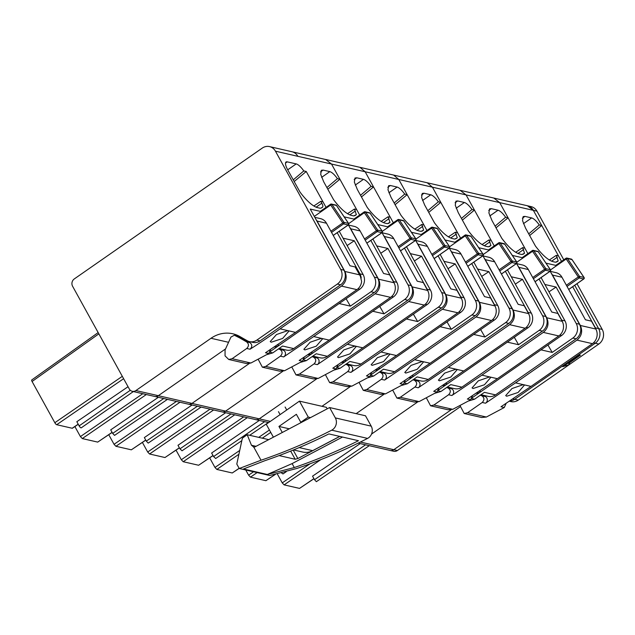 <?xml version="1.0" encoding="UTF-8"?>
<svg xmlns="http://www.w3.org/2000/svg" width="635" height="635" viewBox="0 0 635 635"><rect width="100%" height="100%" fill="white"/><g stroke="black" fill="none" stroke-linecap="round" stroke-linejoin="round"><path stroke-width="0.95" d="M513.08 398.915L514.699 399.288A10.628 9.581 102.9 0 1 509.969 400.979A10.628 9.581 102.9 0 0 514.699 399.288L595.257 343.21L598.845 344.035L518.287 400.106A10.628 9.581 102.9 0 1 511.016 401.606L509.54 401.264M572.667 286.718L595.376 327.858L598.63 328.605A10.628 9.581 102.9 0 1 595.257 343.21A10.628 9.581 102.9 0 0 598.63 328.605L574.723 285.29L598.63 328.605L602.218 329.422A10.628 9.581 102.9 0 1 598.845 344.035M529.653 235.545L541.718 225.504L539.266 224.941C536.4 220.956 533.868 218.623 531.678 217.924L524.947 216.384L523.176 216.591L522.542 220.67L525.558 228.124L535.432 246.023C542.187 254.945 548.061 260.159 553.045 261.668L555.554 262.239L558.197 260.953L556.26 255.357L558.475 255.865L561.515 261.374L533.344 210.336L536.932 211.161L563.785 259.802M527.352 205.74A10.628 9.581 102.9 0 1 527.423 205.756A10.628 9.581 102.9 0 1 533.344 210.336L297.871 156.321A10.628 9.581 102.9 0 0 291.949 151.741L326.398 159.687M360.378 442.039L393.803 449.707L451.041 409.869L393.803 449.707A5.31 4.786 102.9 0 1 390.168 450.461L393.756 451.279A5.31 4.786 102.9 0 0 397.391 450.532L459.978 406.964M569.92 363.807L568.555 363.498L580.327 355.179L579.564 355.005L562.84 366.649L568.222 364.99L569.92 363.807L568.642 363.442M602.218 329.422L576.985 283.718M493.712 198.025L531.011 206.581A10.628 9.581 102.9 0 1 536.932 211.161M579.564 355.005L562.888 366.736M580.382 355.267L579.612 355.092M239.189 468.392L232.259 472.972L216.845 469.432L214.971 467.455L209.677 457.875M321.985 406.305L350.131 386.715L321.985 406.305M405.035 382.222L473.71 334.423L484.926 336.994L505.555 322.636L508.81 323.382L428.244 379.452A10.628 9.581 102.9 0 1 420.981 380.952L413.726 379.285M505.555 322.636A10.628 9.581 102.9 0 0 508.929 308.023L488.831 271.621L477.615 269.049L473.805 262.144L497.713 305.451A10.628 9.581 102.9 0 1 494.34 320.064L413.782 376.134A10.628 9.581 102.9 0 1 409.051 377.833M428.736 212.4L440.801 202.359L438.348 201.795C435.483 197.81 432.951 195.469 430.76 194.778L424.029 193.23L422.259 193.437L421.624 197.517L424.64 204.978L434.515 222.869C441.269 231.799 447.143 237.014 452.128 238.514L454.636 239.093L457.279 237.8L455.343 232.212L457.557 232.72L460.605 238.228L432.427 187.19L427.315 182.832M426.434 182.594L460.145 190.325L466.066 194.905L474.44 210.074L462.375 220.115M505.389 271.288L528.098 312.42L531.352 313.166L507.444 269.859L511.254 276.765L522.47 279.337L515.326 284.131M466.066 194.905L494.244 245.943L491.196 240.435L488.982 239.927L490.918 245.523L488.275 246.809L485.767 246.229C480.782 244.729 474.909 239.514 468.154 230.584L458.279 212.693L455.263 205.24L455.898 201.152L457.668 200.946L464.399 202.494C466.59 203.184 469.122 205.526 471.988 209.51L474.44 210.074M531.352 313.166A10.628 9.581 102.9 0 1 527.979 327.779L447.421 383.85A10.628 9.581 102.9 0 1 442.69 385.548M383.77 394.438L356.171 413.639L383.77 394.438M428.244 379.452L417.147 376.904L407.305 383.762L401.518 385.461M484.926 336.994L480.663 329.581M488.831 271.621L481.687 276.416M482.933 255.786L512.175 308.769A10.628 9.581 102.9 0 1 508.81 323.382M478.703 247.706L489.434 250.166M471.988 209.51L461.447 218.432M488.982 239.927L482.052 244.57M528.098 312.42A10.628 9.581 102.9 0 1 528.907 314.309M516.882 262.461A1.064 0.587 151.4 0 0 516.858 262.152A1.064 0.587 151.4 0 0 516.707 262.009A1.064 0.96 102.9 0 1 516.414 263.541L501.404 273.995M516.485 262.985L516.414 263.541L516.485 262.985M504.754 244.221L500.15 243.014L498.919 243.57L498.88 242.784A1.064 0.96 102.9 0 1 500.15 243.014L512.223 260.977L510.992 261.525L511.929 262.517L516.414 263.541M498.808 243.34L498.88 242.784M528.55 313.595L513.08 310.047C515.556 315.77 514.421 320.651 509.667 324.683L448.254 367.427L455.993 369.205L463.733 370.975L525.145 328.231A10.628 9.581 -77.1 0 0 528.55 313.595L524.208 305.729L518.152 304.34L494.681 261.818A10.628 9.581 -77.1 0 0 488.759 257.238L482.997 255.913M513.08 310.047L485.259 259.659L494.681 261.818M484.219 258.127A10.628 9.581 102.9 0 1 485.259 259.659M463.733 370.975L433.721 391.335L436.999 392.089L419.092 401.606L414.353 402.058M392.795 390.271L396.923 398.058L400.296 397.288L414.965 387.032C417.378 384.429 417.203 382.183 414.441 380.286L417.79 381.056L413.345 379.555M417.79 381.056A3.723 3.35 102.9 0 1 418.243 387.787L448.254 367.427M455.993 369.205L457.002 369.856L450.826 377.039L439.42 380.802L438.42 380.167L444.675 373.118L455.993 369.205M438.809 388.088L436.999 392.089M414.441 380.286L412.996 379.793M213.05 455.589L198.62 465.257L183.205 461.716L181.332 459.74L176.038 450.159M259.31 420.441L211.63 453.017L213.59 456.557L215.694 458.51L241.649 440.777M135.906 390.549A5.31 4.786 102.9 0 1 132.27 391.303A5.31 4.786 102.9 0 1 129.31 389.009L72.588 286.25A5.31 4.786 102.9 0 1 74.287 278.932L262.255 148.098A10.628 9.581 102.9 0 1 269.526 146.598A10.628 9.581 102.9 0 1 275.447 151.178L340.733 269.446A10.628 9.581 102.9 0 1 337.36 284.051L256.802 340.122A10.628 9.581 102.9 0 1 249.539 341.622A10.628 9.581 102.9 0 1 247.174 340.701L239.911 336.558A31.877 28.734 102.9 0 0 232.807 333.78A31.877 28.734 102.9 0 0 211.01 338.272L135.906 390.549L191.968 403.408L249.214 363.569L191.968 403.408L225.608 411.131L282.853 371.284L225.608 411.131L259.247 418.846L316.492 379L259.247 418.846A5.31 4.786 102.9 0 1 255.619 419.592L268.637 422.577M371.396 374.507L440.079 326.707L451.287 329.279L471.916 314.92L475.17 315.666L394.605 371.737A10.628 9.581 102.9 0 1 387.342 373.237L380.087 371.57M471.916 314.92A10.628 9.581 102.9 0 0 475.29 300.307L455.192 263.906L443.976 261.334L440.166 254.429L464.074 297.736A10.628 9.581 102.9 0 1 460.7 312.349L380.143 368.419A10.628 9.581 102.9 0 1 375.412 370.118M395.097 204.684L407.162 194.643L404.709 194.08C401.844 190.095 399.312 187.754 397.121 187.055L390.39 185.515L388.62 185.722L387.985 189.802L391.001 197.263L400.883 215.154C407.63 224.084 413.504 229.298 418.489 230.799L420.997 231.378L423.648 230.084L421.703 224.488L423.926 225.004L426.966 230.513L398.788 179.475L393.676 175.117M392.795 174.879L426.506 182.61M440.801 202.359L432.427 187.19M394.605 371.737L383.508 369.189L373.666 376.039L367.879 377.746M451.287 329.279L447.024 321.866M455.192 263.906L448.048 268.7M449.294 248.071L478.536 301.053A10.628 9.581 102.9 0 1 475.17 315.666M445.064 239.99L455.795 242.451M495.268 306.594A10.628 9.581 102.9 0 0 494.459 304.705L471.749 263.573M438.348 201.795L427.807 210.717M455.343 232.212L448.413 236.855M483.243 254.746A1.064 0.587 151.4 0 0 483.219 254.437A1.064 0.587 151.4 0 0 483.068 254.286A1.064 0.96 102.9 0 1 482.775 255.826L467.765 266.279M482.846 255.27L482.775 255.826L482.846 255.27M466.106 263.279L478.163 254.746A1.064 0.833 -61.5 0 0 478.584 253.262L483.068 254.286L470.995 236.331L466.511 235.299L478.584 253.262A1.064 0.96 102.9 0 1 478.29 254.802L482.775 255.826M478.163 254.746L477.353 253.809L465.455 262.096M449.604 246.761L465.28 235.847L465.241 235.069A1.064 0.96 102.9 0 1 466.511 235.299L465.28 235.847L477.353 253.809L478.584 253.262M465.169 235.625L465.241 235.069M494.911 305.88L479.441 302.331C481.917 308.054 480.782 312.928 476.028 316.968L414.615 359.712L422.362 361.49L430.093 363.26L491.506 320.516A10.628 9.581 -77.1 0 0 494.911 305.88L490.569 298.013L484.513 296.624L461.042 254.103A10.628 9.581 -77.1 0 0 455.12 249.523L449.366 248.198M479.441 302.331L451.62 251.936L461.042 254.103M450.58 250.412A10.628 9.581 102.9 0 1 451.62 251.936M430.093 363.26L400.082 383.619L403.36 384.373L385.453 393.883L380.714 394.343M359.156 382.556L363.284 390.342L366.657 389.572L381.325 379.317C383.738 376.714 383.564 374.459 380.809 372.57L384.151 373.34L379.706 371.832M384.151 373.34A3.723 3.35 102.9 0 1 384.604 380.071L414.615 359.712M405.781 373.078L404.781 372.451L411.036 365.403L422.346 361.482L423.362 362.133L417.187 369.324L405.781 373.078M405.17 380.365L403.36 384.373M380.809 372.57L379.357 372.078M306.245 171.49L326.049 207.359L323.009 201.851L320.786 201.343L321.818 203.208A5.31 1.635 -124.8 0 1 322.731 206.939A31.877 9.795 -124.8 0 1 322.008 207.637A31.877 9.795 -124.8 0 1 320.08 208.224L317.579 207.653A26.567 8.168 -124.8 0 1 299.966 192.008L287.639 169.68A10.628 3.262 -124.8 0 1 286.052 161.988A10.628 3.262 -124.8 0 1 287.234 161.854L296.204 163.909A10.628 3.262 -124.8 0 1 303.792 170.926L306.245 171.49L294.18 181.531M337.201 232.704L359.91 273.844L363.156 274.59L339.249 231.275L343.067 238.188L354.274 240.76L347.131 245.547M363.156 274.59A10.628 9.581 102.9 0 1 359.791 289.195L279.225 345.273A10.628 9.581 102.9 0 1 274.495 346.964M132.27 391.303L154.702 396.446A5.31 4.786 102.9 0 0 158.329 395.692L225.496 348.948L158.329 395.692A5.31 4.786 102.9 0 1 154.702 396.446L255.619 419.592A5.31 4.786 102.9 0 0 259.247 418.846L270.351 421.394M321.239 211.582L310.245 209.066L343.987 270.192A10.628 9.581 102.9 0 1 340.614 284.798L260.056 340.868A10.628 9.581 102.9 0 1 252.786 342.368L249.539 341.622M303.792 170.926L293.259 179.856M320.786 201.343L313.857 205.986M359.91 273.844A10.628 9.581 102.9 0 1 361.196 278.074M128.048 386.715L76.835 421.703L79.137 425.879A2.127 0.651 -124.8 0 0 81.248 427.831L133.374 391.549M123.619 378.698L56.705 424.704L72.199 428.252A2.127 0.643 -124.2 0 0 72.43 428.228L78.256 424.275M56.705 424.704A2.127 0.675 -124.5 0 1 54.832 422.719L32.075 381.492A2.127 0.667 -125.5 0 1 31.75 379.96L98.163 332.573M356.949 289.647L341.479 286.099L280.067 328.843L295.537 332.391L356.949 289.647C359.648 287.679 361.204 284.956 361.632 281.488L360.378 276.233L355.116 266.938L349.964 265.755L326.485 223.234A10.628 9.581 -77.1 0 0 320.564 218.654L314.809 217.337M316.032 219.543A10.628 9.581 102.9 0 1 317.071 221.075L326.485 223.234M341.479 286.099C346.226 282.067 347.361 277.185 344.884 271.462L317.071 221.075M355.116 266.938A2.127 0.651 -28.9 0 1 355.322 267.065L360.378 276.233M280.067 328.843A579.342 522.192 102.9 0 1 250.015 349.226C252.42 346.821 252.373 344.615 249.857 342.614L237.133 335.931M235.069 335.447L235.601 334.589M295.537 332.391L265.493 352.774L268.772 353.528L250.904 363.022L246.364 363.522L228.886 359.513M237.395 335.978L234.315 335.272L230.942 337.066L225.076 349.956L225.044 355.854L228.735 359.481L232.1 358.712L246.737 348.472C249.071 346.059 248.999 343.845 246.515 341.844L239.776 337.971L243.022 338.717M271.232 342.217L270.232 341.582L276.479 334.542L287.79 330.621L288.814 331.272L282.631 338.455L271.232 342.217M237.649 336.05L234.561 335.344L239.776 337.971M270.581 349.52L268.772 353.528M348.686 223.877A1.064 0.587 151.4 0 0 348.663 223.568A1.064 0.587 151.4 0 0 348.52 223.425A1.064 0.96 102.9 0 1 348.226 224.965L333.208 235.41M331.557 232.41L343.606 223.877A1.064 0.833 -61.5 0 0 344.035 222.393A1.064 0.96 102.9 0 1 343.733 223.933L348.226 224.965L348.298 224.409L348.226 224.965M343.606 223.877L342.797 222.941L330.898 231.227M314.301 216.416L330.724 204.986L330.684 204.2A1.064 0.96 102.9 0 1 331.954 204.438L344.035 222.393L348.52 223.425L336.439 205.462L331.954 204.438L330.724 204.986L342.797 222.941L344.035 222.393M330.613 204.756L330.684 204.2M179.411 447.873L164.981 457.533L149.566 454.001L147.693 452.025L142.407 442.444M225.671 412.726L177.99 445.294L179.951 448.842L182.062 450.786M225.608 411.131A5.31 4.786 102.9 0 1 221.98 411.877A5.31 4.786 102.9 0 0 225.608 411.131M337.756 366.792L406.44 318.984L417.647 321.556L438.277 307.205L441.531 307.951L360.966 364.022A10.628 9.581 102.9 0 1 353.703 365.522L346.448 363.855M438.277 307.205A10.628 9.581 102.9 0 0 441.65 292.592L421.553 256.191L410.345 253.619L406.527 246.705L430.435 290.02A10.628 9.581 102.9 0 1 427.061 304.633L346.504 360.704A10.628 9.581 102.9 0 1 341.773 362.402M361.458 196.969L373.523 186.92L371.07 186.365C368.205 182.38 365.681 180.038 363.482 179.34L356.751 177.8L354.989 178.006L354.346 182.086L357.362 189.54L367.244 207.439C373.999 216.36 379.865 221.583 384.85 223.083L387.358 223.655L390.009 222.369L388.064 216.773L390.287 217.281L393.327 222.79L365.149 171.752L360.037 167.402M359.156 167.156L392.867 174.895M407.162 194.643L398.788 179.475M360.966 364.022L349.869 361.474L340.027 368.324L334.24 370.03M417.647 321.556L413.385 314.15M421.553 256.191L414.409 260.985M415.655 240.355L444.905 293.338A10.628 9.581 102.9 0 1 441.531 307.951M411.424 232.275L422.156 234.736M461.629 298.879A10.628 9.581 102.9 0 0 460.819 296.99L438.11 255.849M404.709 194.08L394.168 203.002M421.703 224.488L414.774 229.14M449.604 247.031A1.064 0.587 151.4 0 0 449.58 246.713A1.064 0.587 151.4 0 0 449.429 246.57A1.064 0.96 102.9 0 1 449.135 248.11L434.126 258.564M449.207 247.555L449.135 248.11L449.207 247.555M432.467 255.564L444.524 247.023A1.064 0.833 -61.5 0 0 444.944 245.547L449.429 246.57L437.356 228.616L432.872 227.584L444.944 245.547A1.064 0.96 102.9 0 1 444.651 247.078L449.135 248.11M444.524 247.023L443.714 246.094L431.816 254.373M415.965 239.046L431.641 228.132L431.602 227.354A1.064 0.96 102.9 0 1 432.872 227.584L431.641 228.132L443.714 246.094L444.944 245.547M431.53 227.909L431.602 227.354M461.272 298.164L445.802 294.616C448.278 300.339 447.143 305.213 442.389 309.245L380.984 351.996L396.454 355.544L457.867 312.801A10.628 9.581 -77.1 0 0 461.272 298.164L456.93 290.298L450.874 288.909L427.403 246.388A10.628 9.581 -77.1 0 0 421.481 241.8L415.727 240.482M445.802 294.616L417.981 244.221L427.403 246.388M416.941 242.689A10.628 9.581 102.9 0 1 417.981 244.221M396.454 355.544L366.443 375.904L369.721 376.658L351.814 386.167L347.075 386.628M325.517 374.84L329.644 382.627L333.018 381.857L347.686 371.602C350.099 368.991 349.925 366.744 347.17 364.855L350.512 365.625L346.067 364.117M350.512 365.625A3.723 3.35 102.9 0 1 350.964 372.356L380.984 351.996M372.142 365.363L371.15 364.728L377.396 357.688L388.707 353.766L389.723 354.417L383.548 361.609L372.142 365.363M371.531 372.65L369.721 376.658M347.17 364.855L345.718 364.363M278.463 411.647L280.099 414.607M285.099 407.027L286.734 409.988M273.391 437.174L266.248 424.243L299.45 401.137L308.253 417.084L300.784 422.283L296.378 414.306L278.948 426.442L289.266 428.808M327.192 408.829L326.358 407.313L299.45 401.137M282.289 432.483L278.948 426.442M308.253 417.084L310.531 417.608M339.717 436.404L312.65 450.667L299.188 447.58M293.529 449.937L302.697 452.041A17.002 15.327 -77.1 0 0 312.65 450.667M300.784 422.283L301.387 422.418M358.473 440.706L328.874 433.919A584.406 526.764 102.9 0 1 264.708 460.756L243.475 468.995L267.343 474.472L294.307 467.55A584.406 526.764 -77.1 0 0 358.473 440.706M329.613 407.551L335.344 417.917L371.221 426.148L365.498 415.782L329.613 407.551L255.27 446.722A3.191 2.873 102.9 0 1 253.738 447.032L253.405 446.976M339.812 436.428L297.847 458.533L295.172 459.264L279.13 455.589M342.503 437.047L292.124 463.59L294.307 467.55M335.344 417.917A8.501 7.66 102.9 0 1 331.7 430.173A584.406 526.764 102.9 0 1 261.025 460.224L239.244 468.495L269.748 475.496L296.926 468.447A584.406 526.764 102.9 0 0 367.586 438.404A8.501 7.66 102.9 0 0 371.221 426.148M261.025 460.224L253.738 447.032L251.468 445.27L247.198 434.721L268.684 439.65M267.343 474.472L292.124 463.59M247.198 434.721A58.531 17.859 151.1 0 0 247.015 434.848A58.531 17.859 151.1 0 0 242.356 438.214L236.799 464.066L239.244 468.495M275.439 474.337L265.898 480.687L250.484 477.147L248.61 475.17L245.745 469.987M281.503 472.932L282.972 473.94L286.25 471.702M438.674 389.938L507.349 342.138L518.565 344.71L539.194 330.351L542.449 331.097L461.883 387.167A10.628 9.581 102.9 0 1 454.62 388.668L447.365 387.001M460.073 190.309L460.954 190.556M460.145 190.325L493.784 198.041L499.705 202.621L508.079 217.789L496.014 227.83M539.028 279.003L561.737 320.143L564.991 320.889L541.083 277.574L544.894 284.48L556.109 287.06L548.957 291.846M499.705 202.621L527.875 253.659L524.835 248.15L522.621 247.642L524.558 253.238L521.914 254.524L519.406 253.952C514.421 252.444 508.548 247.229 501.793 238.308L491.919 220.409L488.902 212.955L489.537 208.867L491.307 208.661L498.038 210.209C500.229 210.899 502.761 213.241 505.627 217.226L508.079 217.789M564.991 320.889A10.628 9.581 102.9 0 1 561.618 335.494L481.06 391.565A10.628 9.581 102.9 0 1 476.329 393.263M417.401 402.153L371.531 434.086L417.401 402.153M461.883 387.167L450.786 384.627L440.944 391.477L435.158 393.184M518.565 344.71L514.302 337.296M539.194 330.351A10.628 9.581 102.9 0 0 542.568 315.746L522.47 279.337M516.565 263.501L545.814 316.484A10.628 9.581 102.9 0 1 542.449 331.097M512.342 255.421L523.073 257.881M505.627 217.226L495.086 226.155M522.621 247.642L515.691 252.285M561.737 320.143A10.628 9.581 102.9 0 1 562.547 322.024M550.521 270.177A1.064 0.587 151.4 0 0 550.497 269.867A1.064 0.587 151.4 0 0 550.347 269.724A1.064 0.96 102.9 0 1 550.053 271.264L535.043 281.71M550.124 270.708L550.053 271.264L550.124 270.708M533.384 278.709L545.433 270.177A1.064 0.833 -61.5 0 0 545.862 268.692L550.347 269.724L538.274 251.762L533.789 250.73L545.862 268.692A1.064 0.96 102.9 0 1 545.568 270.232L550.053 271.264M545.433 270.177L544.632 269.24L532.733 277.527M516.882 262.191L532.559 251.285L532.519 250.5A1.064 0.96 102.9 0 1 533.241 250.349L533.241 250.349A1.064 0.96 102.9 0 1 533.789 250.73L532.559 251.285L544.632 269.24L545.862 268.692M532.447 251.055L532.519 250.5M562.189 321.31L546.719 317.762C549.196 323.485 548.061 328.366 543.306 332.399L481.894 375.142L489.633 376.92L497.372 378.69L558.784 335.947A10.628 9.581 -77.1 0 0 562.189 321.31L557.847 313.444L551.791 312.055L528.32 269.534A10.628 9.581 -77.1 0 0 522.399 264.954L516.636 263.636M546.719 317.762L518.898 267.375L528.32 269.534M517.858 265.843A10.628 9.581 102.9 0 1 518.898 267.375M497.372 378.69L467.36 399.05L470.638 399.804L452.731 409.321L447.992 409.781M426.434 397.986L430.562 405.781L433.935 405.003L448.604 394.748C451.009 392.144 450.842 389.898 448.08 388.001L451.429 388.771L446.984 387.271M451.429 388.771A3.723 3.35 102.9 0 1 451.882 395.502L481.894 375.142M473.059 388.517L472.059 387.882L478.314 380.841L489.625 376.912L490.641 377.571L484.465 384.754L473.059 388.517M472.44 395.803L470.638 399.804M448.08 388.001L446.635 387.509M145.772 440.15L131.342 449.818L115.927 446.286L114.054 444.309L108.768 434.729M192.032 405.011L144.351 437.578L146.312 441.127L148.185 443.103L201.097 407.083M191.968 403.408A5.31 4.786 102.9 0 1 188.341 404.162A5.31 4.786 102.9 0 0 191.968 403.408M304.117 359.077L372.801 311.269L384.008 313.841L404.638 299.482L407.892 300.228L327.335 356.306A10.628 9.581 102.9 0 1 320.064 357.799L312.809 356.14M404.638 299.482A10.628 9.581 102.9 0 0 408.011 284.877L387.914 248.476L376.706 245.904L372.888 238.99L396.796 282.305A10.628 9.581 102.9 0 1 393.422 296.91L312.865 352.989A10.628 9.581 102.9 0 1 308.134 354.679M327.819 189.246L339.884 179.205L337.431 178.641C334.566 174.657 332.041 172.323 329.843 171.625L323.12 170.085L321.35 170.291L320.707 174.371L323.723 181.824L333.605 199.723C340.36 208.645 346.226 213.86 351.219 215.368L353.719 215.94L356.37 214.654L354.425 209.058L356.648 209.566L359.688 215.074L331.51 164.036L325.588 159.456L359.227 167.172M373.523 186.92L365.149 171.752M327.335 356.306L316.23 353.758L306.387 360.609L300.601 362.315M384.008 313.841L379.754 306.435M387.914 248.476L380.77 253.27M382.016 232.64L411.266 285.623A10.628 9.581 102.9 0 1 407.892 300.228M377.785 224.56L388.517 227.02M427.998 291.163A10.628 9.581 102.9 0 0 427.188 289.274L404.479 248.134M371.07 186.365L360.529 195.286M388.064 216.773L381.135 221.424M415.965 239.308A1.064 0.587 151.4 0 0 415.941 238.998A1.064 0.587 151.4 0 0 415.798 238.855A1.064 0.96 102.9 0 1 415.496 240.395L400.487 250.841M415.568 239.84L415.496 240.395L415.568 239.84M398.828 247.848L410.885 239.308A1.064 0.833 -61.5 0 0 411.305 237.831L415.798 238.855L403.717 220.893L399.232 219.869L411.305 237.831A1.064 0.96 102.9 0 1 411.012 239.363L415.496 240.395M410.885 239.308L410.075 238.379L398.177 246.658M382.326 231.33L398.002 220.416L397.962 219.631A1.064 0.96 102.9 0 1 399.232 219.869L398.002 220.416L410.075 238.379L411.305 237.831M397.891 220.186L397.962 219.631M427.633 290.449L412.163 286.893C414.639 292.616 413.504 297.498 408.757 301.53L347.345 344.273L362.815 347.829L424.228 305.078A10.628 9.581 -77.1 0 0 427.633 290.449L423.291 282.575L417.235 281.186L393.763 238.665A10.628 9.581 -77.1 0 0 387.842 234.085L382.087 232.767M412.163 286.893L384.342 236.506L393.763 238.665M383.302 234.974A10.628 9.581 102.9 0 1 384.342 236.506M362.815 347.829L332.803 368.189L336.082 368.935L318.175 378.452L313.436 378.912M291.878 367.125L296.013 374.912L299.379 374.142L314.047 363.887C316.46 361.275 316.286 359.029 313.531 357.14L316.873 357.91L312.428 356.402M316.873 357.91A3.723 3.35 102.9 0 1 317.325 364.633L347.345 344.273M338.503 357.648L337.51 357.013L343.757 349.972L355.068 346.051L356.084 346.702L349.909 353.893L338.503 357.648M337.891 364.934L336.082 368.935M313.531 357.14L312.079 356.648M313.968 478.734L299.537 488.402L284.123 484.87L282.242 482.886L277.297 473.924M360.228 443.587L312.547 476.163L314.5 479.703L316.381 481.687L369.292 445.667M472.313 397.661L540.988 349.853L552.204 352.425L572.833 338.066L576.08 338.812L495.522 394.883A10.628 9.581 102.9 0 1 488.259 396.383L481.005 394.724M493.784 198.041L494.586 198.271M527.423 205.756L533.344 210.336L541.718 225.504M518.287 400.106L514.699 399.288L595.257 343.21L593.495 342.805M397.391 450.532L393.803 449.707A5.31 4.786 102.9 0 1 390.168 450.461L358.18 443.119M495.522 394.883L484.426 392.343L474.575 399.193L468.797 400.899M552.204 352.425L547.942 345.011M572.833 338.066A10.628 9.581 102.9 0 0 576.207 323.461L556.109 287.06M538.393 251.936L550.45 269.78A1.064 1.064 0 0 1 550.18 271.24L579.453 324.207A10.628 9.581 102.9 0 1 576.08 338.812M545.981 263.136L556.712 265.605M539.266 224.941L528.725 233.87M556.26 255.357L549.323 260.001M595.376 327.858A10.628 9.581 102.9 0 1 596.186 329.74M584.152 277.892A1.064 0.587 151.4 0 0 584.136 277.582A1.064 0.587 151.4 0 0 583.986 277.439A1.064 0.96 102.9 0 1 583.692 278.979L568.682 289.425M583.763 278.424L583.692 278.979L583.763 278.424M572.032 259.651L567.428 258.453L566.198 259.001L566.15 258.215A1.064 0.96 102.9 0 1 567.428 258.453L579.501 276.408L578.271 276.963L579.207 277.947L583.692 278.979M566.079 258.77L566.15 258.215M595.828 329.025L580.358 325.477C582.835 331.2 581.7 336.082 576.945 340.114L515.533 382.857L523.264 384.635L531.011 386.405L592.423 343.662A10.628 9.581 -77.1 0 0 595.828 329.025L591.487 321.159L585.43 319.77L561.959 277.249A10.628 9.581 -77.1 0 0 556.038 272.669L550.275 271.351M580.358 325.477L552.537 275.09L561.959 277.249M551.497 273.558A10.628 9.581 102.9 0 1 552.537 275.09M531.011 386.405L500.991 406.765L504.277 407.519L486.37 417.036L481.632 417.497M460.073 405.701L464.201 413.496L467.574 412.726L482.243 402.463C484.648 399.859 484.481 397.613 481.719 395.724L485.069 396.486L480.624 394.986M485.069 396.486A3.723 3.35 102.9 0 1 485.521 403.217L515.533 382.857M506.698 396.232L505.698 395.597L511.953 388.556L523.264 384.635L524.28 385.286L518.096 392.47L506.698 396.232M506.079 403.519L504.277 407.519M481.719 395.724L480.274 395.232M112.133 432.435L97.703 442.103L82.288 438.571L80.415 436.586L74.882 426.569M158.393 397.288L110.712 429.863L112.673 433.403L114.546 435.388L167.457 399.367M270.447 351.385L339.161 303.554L350.369 306.126L370.999 291.767L374.253 292.513L293.695 348.591A10.628 9.581 102.9 0 1 286.425 350.083L279.17 348.424M339.884 179.205L331.51 164.036M293.695 348.591L282.591 346.043L272.748 352.893L266.97 354.6M350.369 306.126L346.115 298.72M370.999 291.767A10.628 9.581 102.9 0 0 374.372 277.162L354.274 240.76M348.377 224.925L377.627 277.908A10.628 9.581 102.9 0 1 374.253 292.513M344.146 216.845L354.878 219.305M394.359 283.44A10.628 9.581 102.9 0 0 393.549 281.559L370.84 240.419M337.431 178.641L326.898 187.571M354.425 209.058L347.496 213.701M382.326 231.592A1.064 0.587 151.4 0 0 382.302 231.283A1.064 0.587 151.4 0 0 382.159 231.14A1.064 0.96 102.9 0 1 381.857 232.68L366.847 243.126M365.196 240.133L377.246 231.592A1.064 0.833 -61.5 0 0 377.674 230.108A1.064 0.96 102.9 0 1 377.373 231.648L381.857 232.68L381.929 232.124L381.857 232.68M377.246 231.592L376.436 230.664L364.538 238.943M348.686 223.607L364.363 212.701L364.323 211.915A1.064 0.96 102.9 0 1 365.046 211.765L365.046 211.765A1.064 0.96 102.9 0 1 365.593 212.153L377.674 230.108L382.159 231.14L370.078 213.177L365.593 212.153L364.363 212.701L376.436 230.664L377.674 230.108M364.252 212.471L364.323 211.915M393.994 282.734L378.523 279.178C381 284.901 379.865 289.782 375.118 293.815L313.706 336.558L329.176 340.114L390.588 297.363A10.628 9.581 -77.1 0 0 393.994 282.734L389.652 274.86L383.596 273.471L360.124 230.949A10.628 9.581 -77.1 0 0 354.203 226.37L348.448 225.052M378.523 279.178L350.71 228.79L360.124 230.949M349.663 227.259A10.628 9.581 102.9 0 1 350.71 228.79M329.176 340.114L299.164 360.474L302.443 361.22L284.543 370.737L279.797 371.197M258.239 359.402L262.374 367.197L265.74 366.427L280.408 356.164C282.821 353.56 282.646 351.314 279.892 349.425L283.234 350.187L278.789 348.686M283.234 350.187A3.723 3.35 102.9 0 1 283.686 356.918L313.706 336.558M304.863 349.933L303.871 349.298L310.118 342.257L321.437 338.336L322.445 338.987L316.27 346.178L304.863 349.933M304.252 357.219L302.443 361.22M279.892 349.425L278.44 348.933M239.141 468.297L232.259 472.972M270.74 432.379L262.295 438.182M238.411 454.604L216.845 469.432M269.438 430.006L258.739 437.364M239.204 450.794L214.971 467.455M407.305 383.762L404.614 383.143M508.929 308.023L512.175 308.769M526.217 327.374L527.979 327.779M445.802 383.484L447.421 383.85M484.314 245.753L490.006 241.792M489.299 246.65L490.918 245.523M455.089 202.74L457.668 200.946M456.168 208.216L464.399 202.494M511.794 262.461A1.064 0.833 -61.5 0 0 512.223 260.977L516.707 262.009L504.634 244.046A1.064 0.96 102.9 0 0 504.087 243.665L499.602 242.633A1.064 1.064 0 0 0 498.745 242.808L488.482 249.952M512.223 260.977A1.064 0.96 102.9 0 1 511.929 262.517L499.745 270.994M483.243 254.476L498.919 243.57L510.992 261.525L499.094 269.812M525.145 328.231L509.667 324.683M414.965 387.032L418.243 387.787M400.296 397.288L419.092 401.606M213.003 455.493L198.62 465.257M247.261 417.679L183.205 461.716M243.697 416.862L181.332 459.74M264.652 421.664L213.59 456.557M373.666 376.039L370.975 375.428M475.29 300.307L478.536 301.053M494.459 304.705L497.713 305.451M492.577 319.659L494.34 320.064M412.163 375.761L413.782 376.134M450.675 238.038L456.375 234.077M455.66 238.935L457.279 237.8M421.457 195.024L424.029 193.23M422.529 200.501L430.76 194.778M471.114 236.506L470.995 236.331A1.064 0.96 102.9 0 0 470.448 235.95L465.963 234.918A1.064 1.064 0 0 0 465.106 235.085M491.506 320.516L476.028 316.968M381.325 379.317L384.604 380.071M366.657 389.572L385.453 393.883M275.447 151.178L297.871 156.321M340.733 269.446L343.987 270.192M358.021 288.79L359.791 289.195M277.614 344.9L279.225 345.273M211.01 338.272L228.441 342.273M130.302 390.263L79.137 425.879M78.2 424.18L72.199 428.252M98.862 333.843L32.075 381.492M122.317 376.333L54.832 422.719M316.119 207.177L321.818 203.208M321.104 208.066L322.731 206.939M285.52 163.044L287.234 161.854M287.719 169.815L296.204 163.909M337.36 284.051L340.614 284.798M256.802 340.122L260.056 340.868M359.466 274.804L344.884 271.462M246.737 348.472L250.015 349.226M232.1 358.712L250.904 363.022M246.515 341.844L249.857 342.614M336.558 205.637L336.439 205.462A1.064 0.96 102.9 0 0 335.899 205.081L331.406 204.049A1.064 1.064 0 0 0 330.557 204.224L320.286 211.368M179.364 447.77L164.981 457.533M213.622 409.964L149.566 454.001M210.058 409.146L147.693 452.025M231.021 413.949L179.951 448.842M340.027 368.324L337.336 367.713M441.65 292.592L444.905 293.338M460.819 296.99L464.074 297.736M458.938 311.944L460.7 312.349M378.531 368.046L380.143 368.419M417.036 230.322L422.735 226.354M422.021 231.219L423.648 230.084M387.818 187.309L390.39 185.515M388.89 192.786L397.121 187.055M437.475 228.783L437.356 228.616A1.064 0.96 102.9 0 0 436.809 228.227L432.324 227.203A1.064 1.064 0 0 0 431.475 227.37L421.203 234.513M457.867 312.801L442.389 309.245M347.686 371.602L350.964 372.356M333.018 381.857L351.814 386.167M293.18 450.08L297.847 458.533M331.7 430.173L367.586 438.404M251.468 445.27L256.04 446.318M290.663 451.104L295.172 459.264M275.153 474.401L265.898 480.687M257.111 472.591L250.484 477.147M253.548 471.773L248.61 475.17M440.944 391.477L438.253 390.858M542.568 315.746L545.814 316.484M559.856 335.089L561.618 335.494M479.441 391.2L481.06 391.565M517.954 253.468L523.645 249.507M522.938 254.365L524.558 253.238M488.728 210.455L491.307 208.661M489.807 215.94L498.038 210.209M537.901 251.436A1.064 0.833 118.5 0 1 537.996 251.484A1.064 1.064 0 0 1 538.369 251.825L538.274 251.762A1.064 0.96 102.9 0 0 537.726 251.381L533.241 250.349A1.064 1.064 0 0 0 532.384 250.523M537.726 251.381A1.064 1.064 0 0 1 537.996 251.484A1.064 0.833 118.5 0 1 538.274 251.762M558.784 335.947L543.306 332.399M448.604 394.748L451.882 395.502M433.935 405.003L452.731 409.321M145.725 440.055L131.342 449.818M179.983 402.241L115.927 446.286M176.419 401.423L114.054 444.309M197.382 406.233L146.312 441.127M306.387 360.609L303.697 359.989M408.011 284.877L411.266 285.623M427.188 289.274L430.435 290.02M425.299 304.228L427.061 304.633M344.892 360.331L346.504 360.704M383.397 222.607L389.096 218.638M388.382 223.504L390.009 222.369M354.179 179.594L356.751 177.8M355.251 185.071L363.482 179.34M403.836 221.067L403.717 220.893A1.064 0.96 102.9 0 0 403.169 220.512L398.685 219.488A1.064 1.064 0 0 0 397.835 219.654M424.228 305.078L408.757 301.53M314.047 363.887L317.325 364.633M299.379 374.142L318.175 378.452M313.912 478.639L299.537 488.402M320.786 459.661L284.123 484.87M310.031 463.788L282.242 482.886M365.57 444.817L314.5 479.703M474.575 399.193L471.892 398.574M576.207 323.461L579.453 324.207M551.593 261.191L557.284 257.223M556.577 262.08L558.197 260.953M522.367 218.178L524.947 216.384M523.446 223.655L531.678 217.924M567.023 286.425L579.207 277.947A1.064 0.96 102.9 0 0 579.501 276.408L583.986 277.439L571.913 259.477A1.064 0.96 102.9 0 0 571.365 259.096L566.88 258.064A1.064 1.064 0 0 0 566.023 258.239L555.76 265.382M550.521 269.907L566.198 259.001L578.271 276.963L566.372 285.242M592.423 343.662L576.945 340.114M482.243 402.463L485.521 403.217M467.574 412.726L486.37 417.036M112.085 432.34L97.703 442.103M146.344 394.526L82.288 438.571M142.788 393.708L80.415 436.586M163.743 398.518L112.673 433.403M272.748 352.893L270.034 352.274M374.372 277.162L377.627 277.908M393.549 281.559L396.796 282.305M391.66 296.505L393.422 296.91M311.253 352.615L312.865 352.989M349.758 214.892L355.457 210.923M354.743 215.781L356.37 214.654M320.54 171.879L323.12 170.085M321.612 177.355L329.843 171.625M366.871 243.181L381.976 232.664A1.064 1.064 0 0 0 382.254 231.203L382.159 231.14M370.197 213.352L370.078 213.177A1.064 0.96 102.9 0 0 369.53 212.796L365.046 211.765A1.064 1.064 0 0 0 364.196 211.939L353.925 219.083M390.588 297.363L375.118 293.815M280.408 356.164L283.686 356.918M265.74 366.427L284.543 370.737M501.428 274.042L516.533 263.533A1.064 1.064 0 0 0 516.811 262.065L504.73 244.102A1.064 1.064 0 0 0 504.087 243.665M396.923 398.066L414.56 402.106M268.375 422.521L249.682 435.292M482.902 255.81A1.064 1.064 0 0 0 483.171 254.349L471.091 236.387A1.064 1.064 0 0 0 470.448 235.95M482.894 255.818L467.789 266.327M465.122 235.085L454.843 242.237M363.284 390.35L380.921 394.391M269.526 146.598L291.949 151.741M333.24 235.458L348.337 224.949A1.064 1.064 0 0 0 348.615 223.48L336.542 205.526A1.064 1.064 0 0 0 335.899 205.081M234.736 414.806L182.054 450.794M434.149 258.612L449.255 248.094A1.064 1.064 0 0 0 449.58 246.721M449.58 246.713A1.064 1.064 0 0 0 449.532 246.634L437.451 228.671A1.064 1.064 0 0 0 436.809 228.227M329.644 382.627L347.281 386.675M550.172 271.248L535.067 281.757M532.4 250.515L522.121 257.667M430.562 405.781L448.199 409.821M415.631 240.371A1.064 1.064 0 0 0 415.893 238.919L403.82 220.956A1.064 1.064 0 0 0 403.169 220.512M415.615 240.379L400.51 250.896M397.843 219.647L387.564 226.798M296.005 374.912L313.642 378.96M568.706 289.473L583.811 278.963A1.064 1.064 0 0 0 584.081 277.495L572.008 259.54A1.064 1.064 0 0 0 571.365 259.096M464.201 413.496L481.83 417.544M369.53 212.796A1.064 1.064 0 0 1 370.181 213.241L382.254 231.203M262.374 367.197L280.003 371.245"/></g></svg>
